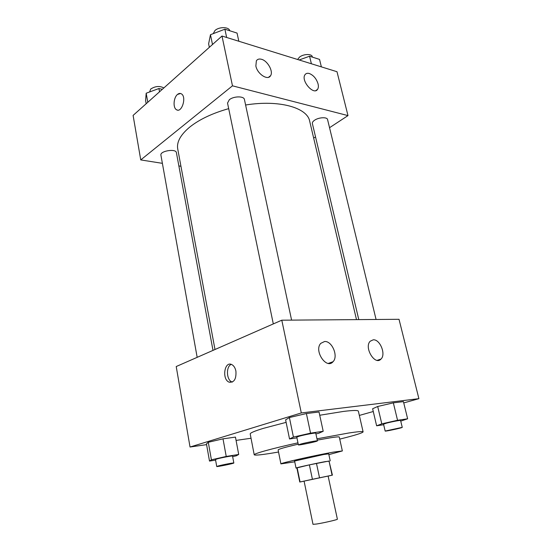 <?xml version="1.0" encoding="UTF-8"?>
<svg xmlns="http://www.w3.org/2000/svg" width="552" height="552" viewBox="0 0 552 552"><rect width="100%" height="100%" fill="white"/><g stroke="black" fill="none" stroke-linecap="round" stroke-linejoin="round"><path stroke-width="0.83" d="M316.51 524.027C323.582 522.951 338.038 519.598 337.382 519.191L328.116 476.059L304.076 481.123L313.005 524.331L316.51 524.027M309.389 464.867L329.02 461.03L332.083 475.203L312.411 479.288L309.389 464.867L296.873 467.889L299.77 482.034L304.083 481.165M328.123 476.093L332.083 475.203M312.411 479.288L299.77 482.034M316.468 463.376L319.525 477.784M297.142 467.758L300.06 481.958M329.02 461.03L332.414 475.155M329.392 461.161L325.252 461.617C315.323 463.445 295.154 467.903 296.024 468.061L296.893 468.006M296.024 468.061L294.582 461.037L323.72 454.503L328.695 453.847L330.213 460.858M328.861 454.634L342.35 450.943L333.656 452.074C315.854 455.152 279.133 463.411 280.913 463.894L294.74 461.824M342.35 450.943L339.273 437.025C339.1 436.646 336.189 436.894 330.538 437.77L317.255 440.151M298.239 444.181C285.301 447.189 278.594 449.1 278.118 449.908L280.913 463.894M339.735 439.123C354.75 435.404 362.547 432.989 363.112 431.864C362.871 431.202 357.965 431.602 348.395 433.065L316.965 438.812M297.956 442.835C272.115 448.514 253.444 453.716 254.217 454.813C255.19 455.607 263.297 454.675 278.539 452.019M319.732 415.249L343.53 411.419C353.101 410.253 358.048 410.171 358.365 411.185L363.112 431.864M254.217 454.813L250.215 433.976C250.097 432.94 254.486 431.071 263.373 428.359L286.129 422.363M403.747 402.925L418.899 398.661L301.302 412.944L190.033 447.017L206.586 444.636M236.07 440.406L251.036 438.253M359.345 415.428L373.276 411.509M315.923 433.92L318.718 433.279L323.203 431.278L319.028 411.992L306.394 413.545L289.4 417.547L285.612 419.844L289.531 438.964L296.921 437.846M400.738 421.114L407.638 418.796L403.429 401.614L393.341 402.85L377.692 406.486L372.628 408.756L376.623 425.799L383.674 424.729M232.654 456.635L236.29 455.807L238.705 454.462L235.456 437.101L223.008 438.84L208.29 442.276L206.448 443.863L209.498 461.079L215.584 460.092M301.302 412.944L281.789 320.195L399.02 319.304L418.899 398.661M281.789 320.195L176.219 366.535L190.033 447.017M235.911 371.103C236.401 379.058 234.131 382.743 229.108 382.156C221.732 379.424 224.388 360.891 231.661 364.52C233.772 365.576 235.193 367.77 235.911 371.103M231.274 364.368C225.858 366.438 226.355 379.976 231.93 381.936L232.337 382.087M373.235 339.818C379.99 339.1 386.179 354.343 381.025 359.041C375.063 366.017 363.733 347.408 370.206 341.226L373.235 339.818M324.583 341.515C332.056 340.757 338.597 356.323 333.042 361.712C326.48 369.778 313.646 350.63 320.795 343.344L324.583 341.515M214.99 349.519L177.73 148.971C176.502 142.009 180.607 134.633 190.047 126.843C199.672 119.273 212.554 113.208 228.694 108.64M245.612 105.004C279.222 99.526 307.354 107.716 309.672 121.164L356.502 319.629M212.996 350.389L176.405 152.656C176.033 148.322 159.756 150.958 160.922 155.174L197.167 357.337M358.786 319.608L312.37 123.531C312.17 122.503 312.887 121.412 314.509 120.274C318.67 117.279 327.212 116.838 327.571 119.577L376.078 319.477M273.309 323.914L227.534 103.065L229.321 99.733C233.606 96.062 244.053 95.945 244.432 99.512L291.594 320.119M232.475 85.822L347.988 115.603L336.996 71.719L221.994 36.025L232.475 85.822L140.746 159.921L162.385 163.337M178.862 165.931L180.946 166.262M313.667 138.11L315.53 136.889M329.544 127.698L347.988 115.603M318.069 83.925C318.601 86.209 318.435 88.009 317.586 89.327C313.798 95.772 300.578 80.53 305.001 74.72C305.953 73.381 307.395 72.981 309.32 73.513C313.522 75.238 316.441 78.708 318.069 83.925M255.866 66.026L256.37 60.789C257.473 59.154 259.192 58.657 261.538 59.299C267.706 60.851 273.592 71.608 270.542 75.741C267.83 80.84 257.335 73.996 255.866 66.026M221.994 36.025L133.101 115.409L140.746 159.921M177.482 94.454C178.855 93.316 180.166 93.122 181.415 93.868C186.921 96.98 181.656 113.519 176.433 109.689C172.824 107.75 173.521 97.573 177.482 94.454M180.532 93.488L177.489 94.454C173.528 97.573 172.831 107.75 176.44 109.696L177.337 110.069M162.309 89.32L158.921 88.527L146.183 93.219L145.597 100.505L146.17 103.741M158.921 88.527L159.521 91.818M146.183 93.219L147.798 102.286M149.592 91.963L150.717 89.038C155.326 86.091 159.7 85.726 163.854 87.947M238.823 41.248L237.056 33.085L224.892 29.201L210.471 34.7L208.621 43.829L209.339 47.327M224.892 29.201L226.644 37.467M210.471 34.7L212.492 44.512M213.238 33.644L214.928 30.574C218.951 26.593 229.059 26.744 229.735 30.746M321.374 66.875L319.546 59.402L309.568 56.221L299.149 59.975M309.568 56.221L311.397 63.777M297.604 59.492L299.494 57.132C303.469 53.841 311.873 53.641 312.335 56.794L312.418 57.125M238.705 454.462L226.23 456.456L211.416 459.816L209.498 461.079M216.736 466.509L215.487 459.526L217.24 458.878C221.704 457.615 232.875 455.538 232.544 456.035L233.834 462.997C234.303 463.404 216.46 467.075 216.736 466.509L218.509 465.902C222.987 464.687 234.179 462.562 233.834 462.997M235.456 437.101L223.008 438.84L226.23 456.456M223.008 438.84L208.29 442.276L211.416 459.816M208.29 442.276L206.448 443.863M323.203 431.278L310.548 433.154L293.422 437.067L289.531 438.964M298.384 444.891L296.776 437.136L299.363 436.177C304.725 434.659 316.061 432.561 315.751 433.141L317.407 440.882C317.945 441.414 298.108 445.595 298.384 444.891L300.992 443.994C306.381 442.531 317.738 440.386 317.407 440.882M319.028 411.992L306.394 413.545L310.548 433.154M306.394 413.545L289.4 417.547L293.422 437.067M289.4 417.547L285.612 419.844M407.638 418.796L397.55 420.286L381.798 423.846L376.623 425.799M385.165 431.05L383.536 424.15L386.531 423.136C391.623 421.776 400.821 420.024 400.579 420.458L402.256 427.365C402.732 427.772 384.903 431.616 385.165 431.05L402.256 427.365M403.429 401.614L393.341 402.85L397.55 420.286M393.341 402.85L377.692 406.486L381.798 423.846M377.692 406.486L372.628 408.756M229.108 382.156L231.93 381.936M381.025 359.041L377.209 360.346M333.042 361.712L328.323 363.402M317.586 89.327L315.806 90.604M270.542 75.741L268.589 77.259"/></g></svg>

